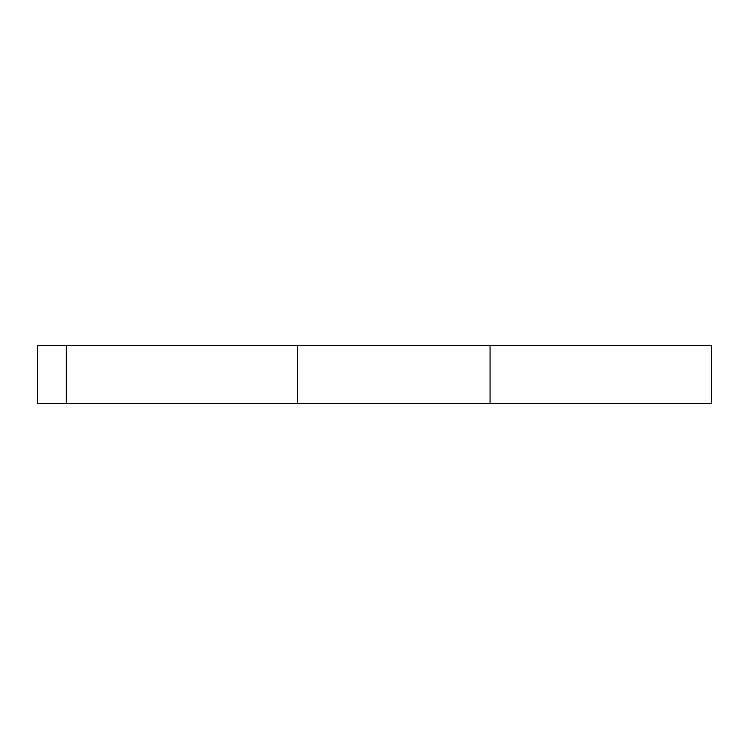 <?xml version="1.0" encoding="UTF-8"?>
<svg xmlns="http://www.w3.org/2000/svg" width="749" height="749" viewBox="0 0 749 749"><rect width="100%" height="100%" fill="white"/><g stroke="black" fill="none" stroke-linecap="round" stroke-linejoin="round"><path stroke-width="1.12" d="M711.55 403.393L711.55 345.607L490.061 345.607L490.061 403.393L711.55 403.393M66.343 403.393L66.343 345.607L37.45 345.607L37.45 403.393L297.456 403.393L297.456 345.607L490.061 345.607M297.456 403.393L490.061 403.393M66.343 345.607L297.456 345.607"/></g></svg>
